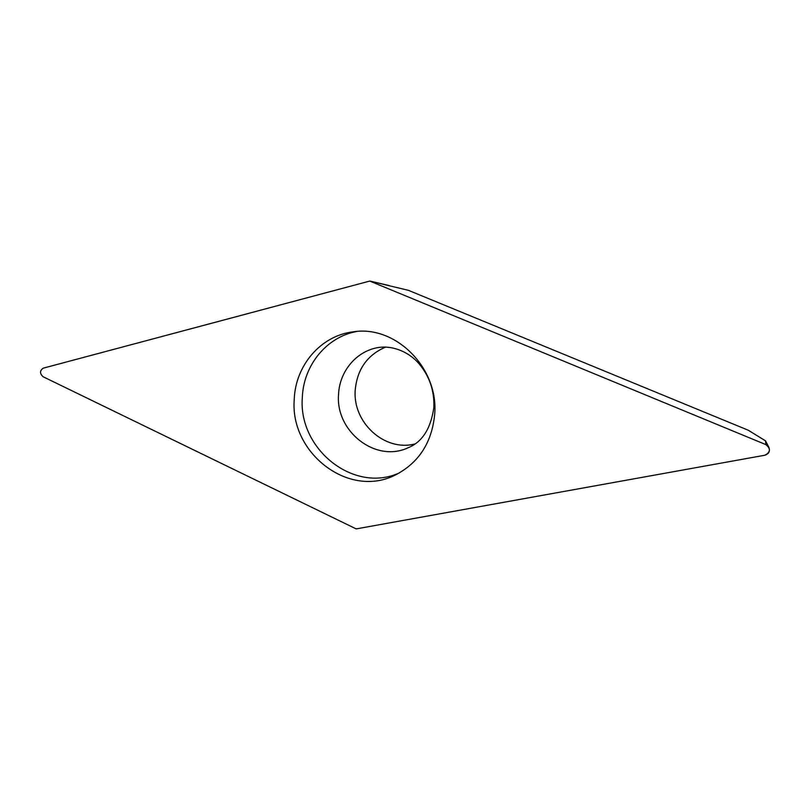 <?xml version="1.0" encoding="UTF-8"?>
<svg xmlns="http://www.w3.org/2000/svg" width="810" height="810" viewBox="0 0 810 810"><rect width="100%" height="100%" fill="white"/><g stroke="black" fill="none" stroke-linecap="round" stroke-linejoin="round"><path stroke-width="1.21" d="M764.762 455.25L356.187 528.9L43.052 376.721C39.68 373.511 39.73 370.656 43.203 368.175L369.765 281.07L765.845 444.599L768.862 447.282C770.269 451.241 768.903 453.894 764.762 455.25C770.553 452.284 770.917 448.73 765.845 444.599L369.765 281.07L43.203 368.175C39.73 370.656 39.68 373.511 43.052 376.721L356.187 528.9L764.762 455.25M434.676 414.457C438.899 368.155 395.685 325.083 353.616 331.786C320.983 335.34 295.356 365.421 294.243 399.391C289.717 453.104 349.09 499.021 395.584 474.883C418.821 462.773 431.862 442.635 434.676 414.457M765.845 444.599L765.531 440.853L748.278 430.231L408.483 290.355L371.193 281.404M414.923 443.941C384.588 451.96 352.502 422.455 355.225 390.076C357.149 369.289 367.325 354.932 385.722 347.024M399.482 472.848C353.798 493.857 298.019 449.013 302.332 397.396C303.466 365.452 326.521 336.808 356.886 331.472M433.866 407.227C434.433 390.795 429.543 376.377 419.195 363.953C410.488 353.332 394.318 345.141 378.503 347.5C356.542 350.862 339.461 371.324 338.56 394.389C335.31 431.284 375.486 463.026 407.926 447.839L408.726 447.484M765.531 440.853L768.862 447.282M389.296 285.626L370.575 281.192M407.926 447.839C422.202 442.149 430.849 428.682 433.856 407.44M395.584 474.883L396.799 474.285"/></g></svg>
